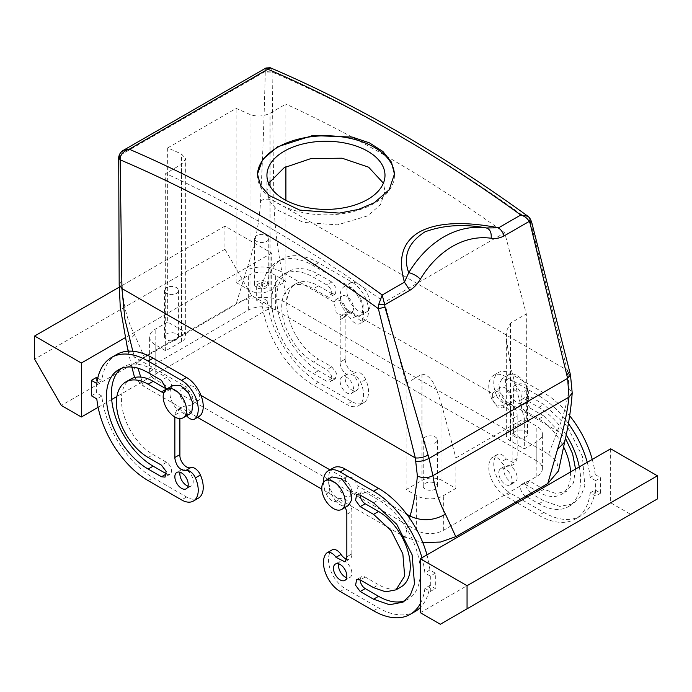 <?xml version="1.0" encoding="UTF-8"?>
<svg xmlns="http://www.w3.org/2000/svg" width="692" height="692" viewBox="0 0 692 692"><rect width="100%" height="100%" fill="white"/><g stroke="black" fill="none" stroke-linecap="round" stroke-linejoin="round"><path stroke-width="0.52" stroke-dasharray="3.46 2.59" d="M522.477 438.079A7.084 4.091 180 0 1 513.403 434.152A7.084 4.091 180 0 1 518.49 430.234A7.084 4.091 180 0 1 527.572 434.152A7.084 4.091 180 0 1 522.477 438.079M522.477 391.81A7.084 4.091 180 0 1 513.403 387.883A7.084 4.091 180 0 1 518.49 383.956A7.084 4.091 180 0 1 527.572 387.883A7.084 4.091 180 0 1 522.477 391.81M526.327 420.174L510.462 429.334A14.169 8.183 0 0 0 506.319 435.121A14.169 8.183 0 0 0 510.462 440.908L524.328 448.909L536.845 441.678A18.892 10.908 0 0 0 542.381 433.962A18.892 10.908 0 0 0 536.845 426.255L526.327 420.174L526.327 313.96L504.676 232.78A1395.539 805.722 -120 0 0 285.891 104.085L285.891 166.737M536.845 460.958L275.373 309.99A18.892 10.908 0 0 0 248.653 309.99L155.155 363.975A18.892 10.908 0 0 0 149.619 371.69A18.892 10.908 0 0 0 155.155 379.398L416.627 530.366A18.892 10.908 0 0 0 443.347 530.366L536.845 476.381A18.892 10.908 0 0 0 542.381 468.666A18.892 10.908 0 0 0 536.845 460.958L536.845 426.255M406.109 489.581L421.973 480.43A14.169 8.183 0 0 1 442.006 480.43L455.864 488.431L443.347 495.662A18.892 10.908 0 0 1 416.627 495.662L406.109 489.581L406.109 383.368L384.458 302.188L504.676 232.78M455.864 488.431L455.864 457.966L524.328 418.435L524.328 448.909M510.462 440.908L510.462 366.475L524.328 418.435M510.462 366.475L506.319 338.215L506.985 329.98L510.462 323.121L526.327 313.96M285.891 281.359L275.373 275.286A18.892 10.908 0 0 0 248.653 275.286L236.136 282.518L249.994 290.519A14.169 8.183 0 0 0 270.027 290.519L285.891 281.359L285.891 200.351M527.944 216.276L529.19 217.547L530.306 220.956L567.258 370.203L568.028 373.559L568.997 388.437C566.999 403.566 563.141 417.76 557.415 431.029L548.6 454.246L286.99 303.208C273.677 295.121 249.371 295.614 236.214 303.684L144.221 356.795L135.303 364.935L133.513 374.484M548.6 454.246L556.878 461.901L558.531 470.88M409.552 518.126L405.01 537.148L422.812 542.64M400.711 534.674L321.806 489.114M197.531 417.363L143.4 386.11L134.611 377.529M432.318 490.135A7.084 4.091 0 0 0 437.405 486.208A7.084 4.091 0 0 0 428.322 482.289A7.084 4.091 0 0 0 423.236 486.208A7.084 4.091 0 0 0 432.318 490.135M442.006 480.43L442.006 405.996L455.864 457.966M442.006 405.996C437.837 393.791 433.72 374.882 421.973 374.208L406.109 383.368M167.672 322.04L155.155 329.271A18.892 10.908 0 0 0 149.619 336.987A18.892 10.908 0 0 0 155.155 344.694L165.673 350.766L181.538 341.614A14.169 8.183 0 0 0 185.681 335.828A14.169 8.183 0 0 0 181.538 330.041L167.672 322.04L167.672 147.924A1395.539 805.722 60 0 1 181.538 154.013L185.681 158.9L181.538 164.341L165.673 173.493A1395.539 805.722 60 0 1 384.458 302.188M167.672 147.924L236.136 108.402A1395.539 805.722 60 0 1 249.994 114.483C256.645 116.887 263.323 116.472 270.027 113.246L285.891 104.085M268.617 183.406L266.93 191.251L269.473 200.862L276.878 209.719L303.373 222.383L337.48 224.874L367.703 215.861L380.505 204.659L384.994 191.251L383.411 183.172M263.678 288.659A7.084 4.091 0 0 0 268.764 284.741A7.084 4.091 0 0 0 259.682 280.814A7.084 4.091 0 0 0 254.595 284.741A7.084 4.091 0 0 0 263.678 288.659M265.962 67.998L265.252 72.037L272.068 72.089L273.885 200.827C274.387 222.789 277.077 246.516 281.955 271.999L286.99 303.208M265.252 72.037C264.318 114.016 262.744 156.911 260.538 200.723C259.509 222.616 254.838 245.712 246.525 270.001L236.214 303.684M510.177 403.972A9.446 5.449 -120 0 0 512.132 399.647A9.446 5.449 -120 0 0 511.319 395.478A9.446 5.449 -120 0 0 500.731 387.607A9.446 5.449 -120 0 0 498.776 391.932A9.446 5.449 -120 0 0 499.598 396.101A9.446 5.449 -120 0 0 510.177 403.972L503.162 408.02L497.332 407.017L492.704 400.08L492.592 393.61L346.761 309.411L345.801 315.275L344.538 316.443L336.295 312.94L333.968 302.032L281.955 271.999C270.131 266.109 258.324 265.443 246.525 270.001M503.162 408.02L505.385 400.988L504.952 399.146L500.316 392.226L494.495 391.214L492.592 393.61M191.269 404.932A9.446 5.449 60 0 1 183.986 402.407A9.446 5.449 60 0 1 179.868 392.9A9.446 5.449 60 0 1 180.681 389.674A9.446 5.449 60 0 1 181.823 388.575A9.446 5.449 60 0 1 189.098 391.101A9.446 5.449 60 0 1 193.224 400.607A9.446 5.449 60 0 1 192.402 403.834A9.446 5.449 60 0 1 191.269 404.932L199.296 399.855L199.408 394.483L194.279 386.69L188.06 384.968L186.615 387.105L134.603 357.072L138.045 368.256M198.284 400.876L190.214 397.277L186.615 387.105M140.727 377.079L143.4 386.11M345.239 478.682L346.199 484.668L351.389 491.277L356.908 492.462L358.032 486.069L357.392 484.348L352.211 477.731L346.683 476.546L345.239 478.682L329.946 469.851M118.79 156.686L120.157 155.268L121.939 280.744C122.484 301.729 126.679 319.695 134.542 334.651L144.221 356.795M236.136 282.518L236.136 108.402M165.673 350.766L165.673 173.493M428.322 436.012A7.084 4.091 180 0 1 437.405 439.939A7.084 4.091 180 0 1 432.318 443.866A7.084 4.091 180 0 1 423.236 439.939A7.084 4.091 180 0 1 428.322 436.012M259.682 234.536A7.084 4.091 180 0 1 268.764 238.463A7.084 4.091 180 0 1 263.678 242.39A7.084 4.091 180 0 1 254.595 238.463A7.084 4.091 180 0 1 259.682 234.536M333.968 302.032L335.871 299.627L342.358 301.202L346.761 309.411M340.153 300.354A9.446 5.449 60 0 1 340.974 297.127A9.446 5.449 60 0 1 342.116 296.029A9.446 5.449 60 0 1 349.391 298.563A9.446 5.449 60 0 1 353.517 308.061A9.446 5.449 60 0 1 352.695 311.288A9.446 5.449 60 0 1 351.553 312.386A9.446 5.449 60 0 1 344.279 309.86A9.446 5.449 60 0 1 340.153 300.354M568.997 388.437L572.206 393.013M132.838 351.259L134.603 357.072L128.556 351.173M351.847 492.185A9.446 5.449 -120 0 0 351.026 488.016A9.446 5.449 -120 0 0 340.447 480.153A9.446 5.449 -120 0 0 338.483 484.478A9.446 5.449 -120 0 0 339.305 488.647A9.446 5.449 -120 0 0 349.884 496.51A9.446 5.449 -120 0 0 351.847 492.185M120.123 155.83L118.713 157.715M123.332 150.346L120.157 155.268L265.226 71.518L271.939 70.999L272.068 72.089A1407.346 812.538 60 0 1 378.619 124.093A1407.346 812.538 60 0 1 530.306 220.956L531.534 221.639M173.51 340.715A7.084 4.091 0 0 0 178.597 336.796A7.084 4.091 0 0 0 169.523 332.869A7.084 4.091 0 0 0 164.428 336.796A7.084 4.091 0 0 0 173.51 340.715M257.493 174.661A68.482 39.539 0 0 0 257.485 175.318A68.482 39.539 0 0 0 299.757 211.847A68.482 39.539 0 0 0 374.389 203.275A68.482 39.539 0 0 0 394.44 175.318A68.482 39.539 0 0 0 394.431 174.687M491.588 458.017A9.446 5.449 60 0 1 492.41 457.343A9.446 5.449 60 0 1 501.293 461.884A9.446 5.449 60 0 0 510.177 466.434L515.185 463.545L506.302 458.995A9.446 5.449 -120 0 0 497.427 454.445A9.446 5.449 -120 0 0 496.596 455.128L491.588 458.017A23.614 13.632 60 0 0 490.723 477.333A23.614 13.632 60 0 0 505.454 496.043L510.462 493.154A23.614 13.632 60 0 1 495.732 474.444A23.614 13.632 60 0 1 496.596 455.128M590.181 492.903L595.189 490.014L600.63 493.154L600.63 477.731L595.622 480.62L595.622 496.043L590.181 492.903A73.205 42.264 60 0 1 575.45 518.948A73.205 42.264 60 0 1 538.852 515.324L517.14 502.79M515.808 502.02L505.454 496.043M595.622 480.62L590.181 477.48L595.189 474.591L600.63 477.731M491.588 398.523L496.596 395.625A9.446 5.449 -120 0 0 506.207 403.003A9.446 5.449 -120 0 0 506.302 402.969L501.293 405.867A9.446 5.449 60 0 1 491.588 398.523A23.614 13.632 60 0 1 493.647 375.341A23.614 13.632 60 0 1 505.454 376.509L538.852 395.789A73.205 42.264 60 0 1 568.374 423.504M587.248 462.317A73.205 42.264 60 0 1 590.181 477.48M501.293 405.867A9.446 5.449 60 0 1 508.361 409.024A9.446 5.449 60 0 1 512.132 418.15A9.446 5.449 60 0 1 512.106 418.902L517.114 416.013L517.149 415.261A9.446 5.449 60 0 0 514.727 407.925L518.732 407.216L522.036 401.498L520.721 392.347L512.132 380.496L502.202 378.585L498.897 384.302L500.212 393.445L506.207 403.003A16.53 9.541 -120 0 0 514.727 407.925A9.446 5.449 60 0 0 506.302 402.969M517.149 416.03L517.149 458.45L512.132 461.339L512.132 418.928L517.114 416.013M512.106 461.322A9.446 5.449 60 0 1 512.132 462.109A9.446 5.449 60 0 1 510.177 466.434M512.132 480.62A9.446 5.449 60 0 1 510.177 484.945A9.446 5.449 60 0 1 502.902 482.419A9.446 5.449 60 0 1 498.776 472.913A9.446 5.449 60 0 1 500.731 468.588A9.446 5.449 60 0 1 508.014 471.114A9.446 5.449 60 0 1 512.132 480.62M566.16 434.87A59.036 34.081 60 0 0 538.852 407.354L525.496 399.647L530.505 396.75L543.86 404.465L567.051 425.978L582.422 456.486L584.801 485.706L580.674 496.64L573.374 503.793L559.837 506.423L543.86 500.87L532.174 494.114M579.282 466.918A59.036 34.081 60 0 1 568.366 506.682A59.036 34.081 60 0 1 538.852 503.759L527.166 497.012M525.825 496.242L525.496 496.043A7.084 4.091 60 0 1 520.868 489.806A7.084 4.091 60 0 1 521.95 484.123A7.084 4.091 60 0 1 525.496 484.478L535.842 490.455M537.182 491.225L538.852 492.194A44.868 25.907 60 0 0 561.281 494.408L566.29 491.519L555.996 493.517L543.86 489.296L538.852 492.194M538.852 418.928L543.86 416.03L530.505 408.323L525.496 411.212L538.852 418.928A44.868 25.907 60 0 1 563.582 446.894M570.537 471.97A44.868 25.907 60 0 1 561.281 494.408M525.496 411.212A7.084 4.091 60 0 1 520.868 404.967A7.084 4.091 60 0 1 521.95 399.293A7.084 4.091 60 0 1 525.496 399.647M340.153 362.824A9.446 5.449 -120 0 0 343.933 371.95A9.446 5.449 -120 0 0 350.991 375.116A9.446 5.449 -120 0 1 360.705 382.451A23.614 13.632 -120 0 1 358.638 405.633A23.614 13.632 -120 0 1 346.839 404.465L313.441 385.185A73.205 42.264 -120 0 1 262.112 303.494L256.671 300.354L256.671 284.931L262.112 288.071A73.205 42.264 -120 0 1 276.843 262.026A73.205 42.264 -120 0 1 313.441 265.65L346.839 284.931A23.614 13.632 -120 0 1 361.57 303.641A23.614 13.632 -120 0 1 360.705 322.956A9.446 5.449 -120 0 1 359.875 323.64A9.446 5.449 -120 0 1 350.991 319.09A9.446 5.449 -120 0 0 342.116 314.54A9.446 5.449 -120 0 0 340.153 318.865A9.446 5.449 -120 0 0 340.187 319.652L340.187 362.072A9.446 5.449 -120 0 0 340.153 362.824M353.517 389.042A9.446 5.449 -120 0 0 349.391 379.536A9.446 5.449 -120 0 0 342.116 377.01A9.446 5.449 -120 0 0 340.153 381.327A9.446 5.449 -120 0 0 344.279 390.833A9.446 5.449 -120 0 0 351.553 393.367A9.446 5.449 -120 0 0 353.517 389.042M326.797 296.496A7.084 4.091 -120 0 0 330.343 296.851A7.084 4.091 -120 0 0 331.425 291.168A7.084 4.091 -120 0 0 326.797 284.931L313.441 277.215A59.036 34.081 -120 0 0 283.928 274.292A59.036 34.081 -120 0 0 274.88 321.598A59.036 34.081 -120 0 0 313.441 373.619L326.797 381.327A7.084 4.091 -120 0 0 330.343 381.681A7.084 4.091 -120 0 0 331.425 376.007A7.084 4.091 -120 0 0 326.797 369.762L313.441 362.054A44.868 25.907 -120 0 1 284.135 322.515A44.868 25.907 -120 0 1 291.012 286.566A44.868 25.907 -120 0 1 313.441 288.789L326.797 296.496L331.805 293.607L335.352 293.953L336.433 288.279L331.805 282.033L326.797 284.931M96.378 377.477L96.378 392.9L101.819 396.04A73.205 42.264 -120 0 0 153.148 477.731L186.546 497.012A23.614 13.632 -120 0 0 198.353 498.179M97.719 378.247L101.819 380.617L96.811 383.506M116.55 354.563A73.205 42.264 -120 0 0 101.819 380.617M186.632 415.788A9.446 5.449 60 0 1 185.793 414.672A9.446 5.449 60 0 1 185.698 414.525L190.707 411.628A9.446 5.449 -120 0 0 199.59 416.177M190.707 411.628A9.446 5.449 -120 0 0 181.823 407.086A9.446 5.449 -120 0 0 179.868 411.403A9.446 5.449 -120 0 0 179.894 412.198L174.886 415.088L174.851 414.3L176.815 409.975L181.823 407.086M179.868 418.591L179.894 412.198M188.042 486.113A9.446 5.449 -120 0 0 191.269 485.914A9.446 5.449 -120 0 0 193.224 481.589A9.446 5.449 -120 0 0 189.098 472.082A9.446 5.449 -120 0 0 181.823 469.548A9.446 5.449 -120 0 0 180.032 472.238M121.238 368.464A59.036 34.081 -120 0 1 123.634 366.838A59.036 34.081 -120 0 1 153.148 369.762L166.504 377.469L161.495 380.366M166.504 473.873A7.084 4.091 -120 0 0 170.05 474.228A7.084 4.091 -120 0 0 171.132 468.545A7.084 4.091 -120 0 0 166.504 462.308L153.148 454.592A44.868 25.907 -120 0 1 123.842 415.062A44.868 25.907 -120 0 1 130.719 379.104M166.504 389.042A7.084 4.091 -120 0 0 170.05 389.388A7.084 4.091 -120 0 0 171.132 383.714A7.084 4.091 -120 0 0 166.504 377.469M351.813 553.868L346.839 556.775L351.813 553.868A9.446 5.449 60 0 1 351.847 554.655A9.446 5.449 60 0 1 349.884 558.98A9.446 5.449 60 0 1 346.666 559.179M351.847 553.885L351.813 511.449A9.446 5.449 60 0 0 351.847 510.696A9.446 5.449 60 0 0 348.067 501.57A9.446 5.449 60 0 0 341.009 498.404A9.446 5.449 60 0 1 331.295 491.061A23.614 13.632 60 0 1 333.362 467.887M426.964 554.863A73.205 42.264 60 0 1 429.888 570.026L435.329 573.166L435.329 588.589L429.888 585.449A73.205 42.264 60 0 1 420.303 607.541M415.157 611.494A73.205 42.264 60 0 1 378.559 607.87L345.161 588.589A23.614 13.632 60 0 1 330.43 569.879A23.614 13.632 60 0 1 331.295 550.564A9.446 5.449 60 0 1 332.125 549.88M338.656 563.824A9.446 5.449 60 0 1 340.447 561.125A9.446 5.449 60 0 1 347.721 563.66A9.446 5.449 60 0 1 351.847 573.166A9.446 5.449 60 0 1 349.884 577.491A9.446 5.449 60 0 1 346.666 577.69M365.203 492.185L360.195 495.083A7.084 4.091 60 0 1 361.656 491.839A7.084 4.091 60 0 1 365.203 492.185L378.559 499.901A59.036 34.081 60 0 1 417.12 551.922A59.036 34.081 60 0 1 408.072 599.229A59.036 34.081 60 0 1 405.469 600.483M400.988 586.954A44.868 25.907 60 0 1 378.559 584.731L365.203 577.024A7.084 4.091 60 0 0 361.656 576.67A7.084 4.091 60 0 0 360.195 579.913L365.203 577.024M270.235 67.747L271.939 70.999M169.523 286.592A7.084 4.091 180 0 1 178.597 290.519A7.084 4.091 180 0 1 173.51 294.446A7.084 4.091 180 0 1 164.428 290.519A7.084 4.091 180 0 1 169.523 286.592M595.189 490.014A73.205 42.264 60 0 1 580.458 516.059A73.205 42.264 60 0 1 543.86 512.435L510.462 493.154M600.63 493.154L595.622 496.043M610.647 448.805L610.647 502.79L630.689 514.364L657.4 498.941M420.303 612.688L610.647 502.79M429.888 585.449L424.879 588.338L430.32 591.478L430.32 576.055L435.329 573.166M430.32 591.478L435.329 588.589M496.596 395.625A23.614 13.632 60 0 1 498.655 372.443A23.614 13.632 60 0 1 510.462 373.619L543.86 392.9A73.205 42.264 60 0 1 569.672 415.762M592.257 459.427A73.205 42.264 60 0 1 595.189 474.591M517.149 458.45L512.132 461.339M517.114 458.433L515.185 463.545M517.149 477.731A9.446 5.449 60 0 1 515.185 482.056A9.446 5.449 60 0 1 507.911 479.521A9.446 5.449 60 0 1 503.785 470.015A9.446 5.449 60 0 1 505.74 465.69A9.446 5.449 60 0 1 513.023 468.224A9.446 5.449 60 0 1 517.149 477.731M530.833 493.344L525.877 486.909L526.958 481.234L530.505 481.589L543.86 489.296M543.86 416.03L565.442 438.278M575.545 469.081L573.469 482.904L566.29 491.519M530.505 408.323L525.877 402.078L526.958 396.404L530.505 396.75M340.187 362.072L345.196 359.174A9.446 5.449 -120 0 0 345.161 359.927C346.623 367.945 350.238 372.036 356.008 372.218L350.991 375.116M345.196 359.174L340.153 362.046M345.161 359.157L345.161 316.746L340.153 319.635M256.671 284.931L261.68 282.042L267.121 285.182A73.205 42.264 -120 0 1 281.852 259.128A73.205 42.264 -120 0 1 318.45 262.761L351.847 282.033A23.614 13.632 -120 0 1 366.578 300.752A23.614 13.632 -120 0 1 365.713 320.059A9.446 5.449 -120 0 1 364.883 320.742A9.446 5.449 -120 0 1 356.103 316.348L347.583 311.426C340.663 303.157 338.665 295.648 341.588 288.927L343.578 286.998L351.008 287.37L358.845 294.558L363.265 305.042L362.098 313.71L360.108 315.63L356.103 316.348A9.446 5.449 -120 0 1 356.008 316.192A9.446 5.449 -120 0 0 347.583 311.426L345.196 316.763L340.187 319.652M347.583 311.426L342.116 314.54M267.121 285.182L262.112 288.071M271.697 307.101L251.663 295.536L224.943 249.258L224.943 226.128L271.697 253.116L271.697 307.101L116.896 396.481M111.68 399.492L98.117 407.32M271.697 253.116L125.088 337.765M261.68 282.042L261.68 297.465L256.671 300.354M91.37 395.789L96.378 392.9M262.112 303.494L267.121 300.605L261.68 297.465M267.121 300.605A73.205 42.264 -120 0 0 318.45 382.295L351.847 401.576A23.614 13.632 -120 0 0 363.655 402.744A23.614 13.632 -120 0 0 365.713 379.562A9.446 5.449 -120 0 0 356.008 372.218M358.525 386.153A9.446 5.449 -120 0 0 354.399 376.647A9.446 5.449 -120 0 0 347.125 374.113A9.446 5.449 -120 0 0 345.161 378.438A9.446 5.449 -120 0 0 349.287 387.944A9.446 5.449 -120 0 0 356.57 390.478A9.446 5.449 -120 0 0 358.525 386.153M331.805 293.607L318.45 285.891A44.868 25.907 -120 0 0 296.02 283.668A44.868 25.907 -120 0 0 289.144 319.626A44.868 25.907 -120 0 0 318.45 359.157L313.441 362.054M331.805 282.033L318.45 274.326A59.036 34.081 -120 0 0 288.936 271.402A59.036 34.081 -120 0 0 279.888 318.709A59.036 34.081 -120 0 0 318.45 370.73L331.805 378.438L335.352 378.784L336.433 373.109L331.805 366.872L318.45 359.157M529.19 217.547L529.743 217.989M101.819 396.04L96.811 398.929M185.698 414.525A9.446 5.449 -120 0 0 177.273 409.75C170.353 401.481 168.355 393.982 171.279 387.252L173.268 385.332M174.851 416.999L174.886 415.088M174.851 415.07L179.868 412.181M163.848 392.615L165.042 392.286L166.504 389.241M346.839 514.364L351.847 511.466M346.804 514.338L351.813 511.449M331.892 476.909L328.588 482.627L329.902 491.77L335.897 501.328A9.446 5.449 60 0 0 335.992 501.302A9.446 5.449 60 0 1 344.417 506.25A9.446 5.449 60 0 1 345.126 507.444M348.422 505.541L344.417 506.25A16.53 9.541 -120 0 1 335.897 501.328A9.446 5.449 60 0 1 326.287 493.958A23.614 13.632 60 0 1 323.475 482.333M421.947 557.752A73.205 42.264 60 0 1 424.879 572.915L429.888 570.026M430.32 576.055L424.879 572.915M424.879 588.338A73.205 42.264 60 0 1 420.303 603.632M440.337 624.253L630.689 514.364M251.663 295.536L61.311 405.434M224.943 226.128L119.214 287.171M189.798 413.963L185.793 414.672L177.273 409.75M506.89 389.587A16.53 9.541 -120 0 0 525.41 403.358A16.53 9.541 -120 0 0 527.399 388.489A16.53 9.541 -120 0 0 508.879 374.727A16.53 9.541 -120 0 0 506.89 389.587M368.784 309.852A16.53 9.541 60 0 1 366.786 311.772A16.53 9.541 60 0 1 351.519 304.221A16.53 9.541 60 0 1 348.266 285.069A16.53 9.541 60 0 1 350.256 283.149A16.53 9.541 60 0 1 365.532 290.701A16.53 9.541 60 0 1 368.784 309.852M224.943 249.258L34.6 359.157M536.845 476.381L536.845 441.678M443.347 530.366L443.347 495.662M510.462 429.334L510.462 323.121M275.373 309.99L275.373 275.286M416.627 530.366L416.627 495.662M270.027 290.519L270.027 186.217M270.027 180.673L270.027 113.246M248.653 309.99L248.653 275.286M564.637 442.015L563.366 436.194L557.415 431.029L505.385 400.988M406.68 514.156L358.032 486.069M200.974 395.392L199.408 394.483M134.542 334.651L128.487 341.104L127.492 348.431M155.155 363.975L155.155 329.271M155.155 379.398L155.155 344.694M421.973 480.43L421.973 374.208M181.538 330.041L181.538 154.013M249.994 290.519L249.994 114.483M181.538 341.614L181.538 164.341M260.538 200.723C264.984 198.621 269.43 198.656 273.885 200.827L569.663 371.621M121.939 280.744L119.18 284.672M568.028 373.559L570.485 375.003M506.302 458.995L501.293 461.884M543.86 512.435L538.852 515.324M538.852 395.789L543.86 392.9M510.462 373.619L505.454 376.509M538.852 407.354L543.86 404.465M538.852 503.759L543.86 500.87M525.496 496.043L530.505 493.154M525.496 484.478L530.505 481.589M356.008 316.192L350.991 319.09M365.713 320.059L360.705 322.956M351.847 282.033L346.839 284.931M318.45 262.761L313.441 265.65M318.45 382.295L313.441 385.185M351.847 401.576L346.839 404.465M365.713 379.562L360.705 382.451M318.45 285.891L313.441 288.789M331.805 366.872L326.797 369.762M331.805 378.438L326.797 381.327M318.45 370.73L313.441 373.619M318.45 274.326L313.441 277.215M186.546 497.012L181.538 499.901M148.14 480.62L153.148 477.731M153.148 369.762L148.14 372.651M166.504 462.308L161.495 465.197M148.14 457.49L153.148 454.592M335.992 501.302L341.009 498.404M326.287 493.958L331.295 491.061M373.55 610.759L378.559 607.87M340.153 591.478L345.161 588.589M326.287 553.453L331.295 550.564M373.55 587.629L378.559 584.731M373.55 502.79L378.559 499.901M513.403 387.883L513.403 434.152M527.572 387.883L527.572 434.152M542.381 468.666L542.381 433.962M506.319 435.121L506.319 338.215M128.141 351.19L131.843 367.071M149.619 371.69L149.619 336.987M437.405 439.939L437.405 486.208M423.236 439.939L423.236 486.208M185.681 335.828L185.681 158.9M266.93 191.251L266.93 175.318M384.994 191.251L384.994 175.318M268.764 238.463L268.764 284.741M254.595 238.463L254.595 284.741M500.731 387.607L494.495 391.214M344.538 316.443L351.553 312.386M335.871 299.636L342.116 296.029M181.823 388.575L188.06 384.968M356.908 492.462L349.884 496.51M346.683 476.546L340.447 480.153M178.597 290.519L178.597 336.796M164.428 290.519L164.428 336.796M394.44 175.318L394.44 174.064M257.485 175.318L257.485 174.064M497.427 454.445L492.41 457.343M575.45 518.948L580.458 516.059M493.647 375.341L498.655 372.443M510.177 484.945L515.185 482.056M500.731 468.588L505.74 465.69M568.366 506.682L573.374 503.793M521.95 484.123L526.958 481.234M521.95 399.293L526.958 396.404M364.883 320.742L359.875 323.64M281.852 259.128L276.843 262.026M363.655 402.744L358.638 405.633M347.125 374.113L342.116 377.01M356.57 390.478L351.553 393.367M335.352 293.953L330.343 296.851M296.02 283.668L291.012 286.566M335.352 378.792L330.343 381.681M288.936 271.402L283.928 274.292M191.269 485.914L186.26 488.803M181.823 469.548L176.815 472.446M123.634 366.838L118.626 369.727M170.05 474.228L165.042 477.117M170.05 389.388L165.042 392.286M344.875 561.869L349.884 558.98M335.43 564.023L340.447 561.125M344.875 580.38L349.884 577.491M356.648 494.728L361.656 491.839M356.648 579.559L361.656 576.67M403.064 602.118L408.072 599.229M525.41 403.358L518.732 407.216M508.879 374.727L502.202 378.585M360.108 315.63L366.786 311.772M343.578 286.998L350.256 283.149"/><path stroke-width="1.04" d="M285.891 200.351L285.891 166.737M570.493 375.003L572.206 393.013C570.995 409.249 568.469 425.597 564.637 442.041L558.531 470.88L547.779 483.561L455.786 536.672L440.553 542.044L422.812 542.64M404.759 537.009L400.711 534.674M321.806 489.114L197.531 417.363M134.611 377.529L131.843 367.071M383.411 183.172L368.611 167.179L342.073 158.2L311.106 158.52L284.222 167.663L268.617 183.406M572.206 393.013L568.997 397.087C567.016 414.093 563.176 431.557 557.475 449.506L547.779 483.561M123.34 150.346C123.669 150.294 120.183 151.237 118.79 156.686L120.131 158.65C120.737 154.1 123.773 150.96 129.231 149.221L267.813 69.209L265.962 67.998L123.332 150.346L129.231 149.221A1416.792 817.987 60 0 1 233.195 200.161A1416.792 817.987 60 0 1 382.209 295L384.726 304.835L378.732 304.411L378.36 308.675L384.942 307.222L429.049 458.381L432.907 475.663C435.242 490.17 439.429 503.006 445.449 514.182L455.786 536.672M118.713 157.715L120.123 159.817A1407.346 812.538 60 0 1 226.673 211.821A1407.346 812.538 60 0 1 378.36 308.675L415.312 457.922L417.38 475.975C416.022 490.654 413.582 504.036 410.062 516.111L409.552 518.126M138.045 368.256L140.727 377.079M284.222 151.219A59.036 34.081 0 0 0 266.93 175.318A59.036 34.081 0 0 0 303.373 206.804A59.036 34.081 0 0 0 367.703 199.417A59.036 34.081 0 0 0 384.994 175.318A59.036 34.081 0 0 0 348.552 143.832A59.036 34.081 0 0 0 284.222 151.219M531.534 221.639L530.098 223.412L567.622 378.377L568.997 397.087L432.907 475.663C427.734 478.25 422.553 478.354 417.38 475.975M120.131 158.65L121.939 288.547L124.923 319.323L132.838 351.259M265.962 67.998L270.235 67.747L267.813 69.209A1416.792 817.987 60 0 1 371.786 120.148A1416.792 817.987 60 0 1 520.799 214.987L527.944 216.276L529.743 217.989L531.543 221.682L569.663 371.621L566.86 374.96M394.431 174.687A68.482 39.539 0 0 0 351.657 138.677A68.482 39.539 0 0 0 277.544 147.361A68.482 39.539 0 0 0 257.493 174.661M517.14 502.79L515.808 502.02M568.374 423.504A73.205 42.264 60 0 1 587.248 462.317M566.16 434.87A59.036 34.081 60 0 1 579.282 466.918M527.166 497.012L525.825 496.242M535.842 490.455L537.182 491.225M563.582 446.894A44.868 25.907 60 0 1 570.537 471.97M97.719 378.247L96.378 377.477L91.37 380.366L91.37 395.789L96.811 398.929A73.205 42.264 -120 0 0 148.14 480.62L181.538 499.901A23.614 13.632 -120 0 0 193.345 501.069L198.353 498.179A23.614 13.632 -120 0 0 200.412 474.997A9.446 5.449 -120 0 0 190.707 467.654A9.446 5.449 -120 0 1 183.639 464.496A9.446 5.449 -120 0 1 179.868 455.362A9.446 5.449 -120 0 1 179.894 454.609L179.868 418.591M200.412 415.494L195.404 418.392A9.446 5.449 60 0 1 194.573 419.075L199.59 416.177A9.446 5.449 -120 0 0 200.412 415.494A23.614 13.632 -120 0 0 201.277 396.187A23.614 13.632 -120 0 0 186.546 377.469L153.148 358.197A73.205 42.264 -120 0 0 116.55 354.563L111.542 357.461A73.205 42.264 -120 0 0 96.811 383.506L91.37 380.366M174.851 457.49L179.894 454.609L174.851 457.49L174.851 416.999M180.032 472.238A9.446 5.449 -120 0 0 179.868 473.873A9.446 5.449 -120 0 0 188.042 486.113M121.238 368.464A59.036 34.081 -120 0 0 115.296 416.428A59.036 34.081 -120 0 0 153.148 466.166L166.504 473.873L161.495 476.762L165.042 477.117L166.123 471.442L161.495 465.197L148.14 457.49A44.868 25.907 -120 0 1 118.834 417.951A44.868 25.907 -120 0 1 125.71 382.001A44.868 25.907 -120 0 1 148.14 384.224L161.495 391.932L163.848 392.615M161.495 391.932L166.504 389.042L153.148 381.327A44.868 25.907 -120 0 0 130.719 379.104L125.71 382.001M346.666 559.179A9.446 5.449 60 0 1 341.009 554.43A9.446 5.449 60 0 0 332.125 549.88L327.117 552.778A9.446 5.449 60 0 1 335.992 557.319L341.009 554.43M323.475 482.333A23.614 13.632 60 0 1 328.345 470.776L333.362 467.887A23.614 13.632 60 0 1 345.161 469.055L378.559 488.336A73.205 42.264 60 0 1 426.964 554.863M420.303 607.541A73.205 42.264 60 0 1 415.157 611.494L410.148 614.384A73.205 42.264 60 0 1 373.55 610.759L340.153 591.478A23.614 13.632 60 0 1 325.422 572.768A23.614 13.632 60 0 1 326.287 553.453A9.446 5.449 60 0 1 327.117 552.778M346.666 577.69A9.446 5.449 60 0 1 338.483 565.451A9.446 5.449 60 0 1 338.656 563.824M360.195 506.648L365.203 503.759A7.084 4.091 60 0 1 360.195 495.083L356.648 494.728L355.567 500.402L360.195 506.648L373.55 514.364L391.179 530.712L402.856 553.894L404.664 576.107L395.98 589.843L385.686 591.842L373.55 587.629L360.195 579.913A7.084 4.091 60 0 0 365.203 588.589L378.559 596.305A59.036 34.081 60 0 0 405.469 600.483M365.203 503.759L378.559 511.466A44.868 25.907 60 0 1 407.865 551.005A44.868 25.907 60 0 1 400.988 586.954L395.98 589.843M529.19 217.547C530.383 218.3 530.375 219.598 529.164 221.449L504.001 235.972A9.446 5.449 -120 0 0 498.56 227.824C472.238 222.651 440.285 220.419 419.231 232.079C398.678 244.259 399.474 264.56 404.439 282.163L408.738 272.709A9.446 3.062 31.1 0 1 420.364 279.144A99.172 73.387 98.9 0 1 491.156 238.264C491.631 232.538 490.005 229.095 486.277 227.945L498.56 227.824L520.799 214.987C524.674 216.189 527.46 218.343 529.164 221.449L530.098 223.412M277.544 146.79L262.7 159.419L257.485 174.064L260.434 185.171L269.024 195.404L299.757 210.117L339.322 213.101L358.24 209.494L374.389 202.704L389.233 189.677L394.44 174.064L391.49 162.222L382.901 151.479L369.407 142.846L352.167 137.068L312.602 135.554L277.544 146.79M420.303 558.703L420.303 612.688L440.337 624.253L467.057 608.83L467.057 585.7L420.303 558.703L610.647 448.805L657.4 475.802L657.4 498.941L467.057 608.83M569.672 415.762A73.205 42.264 60 0 1 592.257 459.427M532.174 494.114L530.833 493.344M565.442 438.278L572.604 453.762L575.545 469.081M81.353 363.015L81.353 416.999L61.311 405.434L34.6 359.157L34.6 336.018L81.353 363.015L125.088 337.765M116.896 396.481L111.68 399.492M98.117 407.32L81.353 416.999M420.364 279.144C417.613 283.893 414.119 287.621 409.88 290.311L404.439 282.163L382.209 295L378.732 304.411M174.886 457.507L174.851 458.26C176.313 466.27 179.929 470.37 185.698 470.551A9.446 5.449 60 0 1 195.404 477.887L200.412 474.997M193.345 501.069A23.614 13.632 -120 0 0 195.404 477.887M195.404 418.392A23.614 13.632 -120 0 0 196.268 399.076A23.614 13.632 -120 0 0 181.538 380.366L148.14 361.086A73.205 42.264 -120 0 0 111.542 357.461M194.573 419.075A9.446 5.449 60 0 1 186.632 415.788M174.851 476.762A9.446 5.449 -120 0 0 178.977 486.268A9.446 5.449 -120 0 0 186.26 488.803A9.446 5.449 -120 0 0 188.215 484.478A9.446 5.449 -120 0 0 184.089 474.971A9.446 5.449 -120 0 0 176.815 472.446A9.446 5.449 -120 0 0 174.851 476.762M153.148 466.166L148.14 469.055A59.036 34.081 -120 0 1 109.578 417.034A59.036 34.081 -120 0 1 118.626 369.727A59.036 34.081 -120 0 1 148.14 372.651L161.495 380.366L166.504 389.241M148.14 469.055L161.495 476.762M345.126 507.444A9.446 5.449 60 0 1 346.839 513.594L346.839 557.544L344.875 561.869L335.992 557.319M328.345 470.776A23.614 13.632 60 0 1 340.153 471.944L373.55 491.225A73.205 42.264 60 0 1 421.947 557.752M420.303 603.632A73.205 42.264 60 0 1 410.148 614.384M333.475 568.348A9.446 5.449 60 0 1 335.43 564.023A9.446 5.449 60 0 1 342.713 566.549A9.446 5.449 60 0 1 346.839 576.055A9.446 5.449 60 0 1 344.875 580.38A9.446 5.449 60 0 1 337.601 577.855A9.446 5.449 60 0 1 333.475 568.348M360.195 495.083L373.55 502.79L396.741 524.302L412.112 554.811L414.491 584.031L410.365 594.964L403.064 602.118L389.527 604.747L373.55 599.194L360.195 591.478L355.567 585.242L356.648 579.567L360.195 579.913M486.277 227.945C463.718 223.793 443.261 225.108 424.888 231.889C408.142 242.641 402.753 256.248 408.738 272.709A108.618 80.376 98.9 0 1 486.277 227.945M467.057 585.7L657.4 475.802M341.744 509.398L348.422 505.541L351.726 499.823L350.411 490.68L341.822 478.829L331.892 476.909L325.214 480.767A16.53 9.541 -120 0 0 323.216 495.628A16.53 9.541 -120 0 0 341.744 509.398A16.53 9.541 -120 0 0 343.734 494.529A16.53 9.541 -120 0 0 325.214 480.767M119.214 287.171L34.6 336.018M166.59 389.189L173.268 385.332L180.698 385.703L188.535 392.883L192.956 403.375L191.788 412.034L189.798 413.963L183.12 417.812A16.53 9.541 60 0 1 167.853 410.261A16.53 9.541 60 0 1 164.601 391.11A16.53 9.541 60 0 1 166.59 389.189A16.53 9.541 60 0 1 181.858 396.741A16.53 9.541 60 0 1 185.11 415.892A16.53 9.541 60 0 1 183.12 417.812M270.027 186.217L270.027 180.673M564.637 442.05L557.475 449.506M406.68 514.156L410.062 516.111C421.878 521.465 433.668 520.825 445.449 514.182M329.946 469.851L200.974 395.392M428.028 455.111C423.686 457.351 419.447 458.286 415.312 457.922L121.939 288.547L119.18 284.672L120.287 307.533L127.492 348.439L128.556 351.173M416.091 461.279C420.303 461.651 424.62 460.682 429.049 458.381L567.622 378.377L570.485 375.003L569.663 371.621M491.156 238.264C495.36 239.008 499.641 238.238 504.001 235.972M409.88 290.311L384.726 304.835L384.942 307.222M185.698 470.551L190.707 467.654M153.148 358.197L148.14 361.086M181.538 380.366L186.546 377.469M153.148 381.327L148.14 384.224M340.153 471.944L345.161 469.055M373.55 491.225L378.559 488.336M373.55 514.364L378.559 511.466M360.195 591.478L365.203 588.589M373.55 599.194L378.559 596.305M127.492 348.431L128.141 351.19M119.18 284.672L118.713 157.802M118.79 156.686L118.713 157.793M527.944 216.276C477.688 179.79 427.206 147.595 376.491 119.681C340.948 100.115 305.527 82.806 270.235 67.747"/></g></svg>
